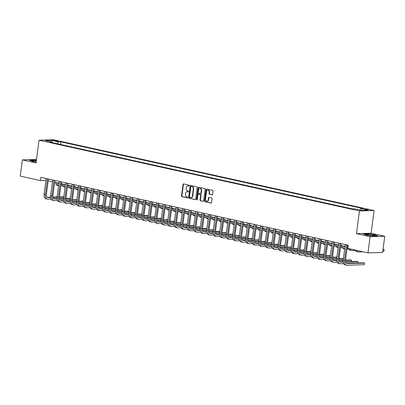 <?xml version="1.0" encoding="UTF-8"?>
<svg xmlns="http://www.w3.org/2000/svg" width="405" height="405" viewBox="0 0 405 405"><rect width="100%" height="100%" fill="white"/><g stroke="black" fill="none" stroke-linecap="round" stroke-linejoin="round"><path stroke-width="0.61" d="M189.348 185.652A0.451 0.364 -91.6 0 0 189.049 185.125L183.627 183.926A0.648 0.516 -91.6 0 0 183.03 184.452L181.521 195.914A0.648 0.516 -91.6 0 0 181.946 196.668L187.373 197.863A0.451 0.364 -91.6 0 0 187.49 196.972L186.786 196.815A2.071 1.655 -91.6 0 1 185.424 194.42L185.546 193.463A2.071 1.655 -91.6 0 1 187.125 191.752A2.071 1.655 -91.6 0 1 187.449 191.788L188.153 191.94A0.451 0.364 -91.6 0 0 188.269 191.049L187.566 190.892A2.071 1.655 -91.6 0 1 186.204 188.497L186.33 187.54A2.071 1.655 -91.6 0 1 187.905 185.829A2.071 1.655 -91.6 0 1 188.229 185.865L188.932 186.016A0.451 0.364 -91.6 0 0 189.348 185.652M368.935 209.648L365.578 209.405L368.935 209.648M212.058 194.825A0.648 0.516 -91.6 0 0 212.655 194.304L213.076 191.084A0.648 0.516 -91.6 0 0 212.65 190.335L206.626 189.008A0.648 0.516 -91.6 0 0 206.034 189.53L204.52 200.996A0.648 0.516 -91.6 0 0 204.95 201.746L210.975 203.072A0.648 0.516 -91.6 0 0 211.567 202.551L212.078 198.668A0.648 0.516 -91.6 0 0 211.653 197.913L209.076 197.346A0.648 0.516 -91.6 0 0 208.479 197.873L208.226 199.797A1.731 1.382 -91.6 0 1 206.909 201.224A1.731 1.382 -91.6 0 1 205.497 199.194L206.489 191.646A1.731 1.382 -91.6 0 1 207.805 190.218A1.731 1.382 -91.6 0 1 209.218 192.248L209.056 193.509A0.648 0.516 -91.6 0 0 209.481 194.258L212.26 194.82M356.461 233.65L370.114 236.667L367.978 252.887L382.614 252.482L384.75 236.262L371.096 233.25L374.083 210.539L359.453 210.939L356.461 233.65L371.096 233.25M36.485 159.499L22.386 159.889L36.04 162.906L39.032 140.196L359.453 210.939M22.386 159.889L20.25 176.109L40.404 180.559L45.912 180.407M367.978 252.887L347.824 248.437L348.249 245.192L40.834 177.319L40.404 180.559M197.2 187.581A0.648 0.516 -91.6 0 0 196.774 186.832L190.745 185.5A0.648 0.516 -91.6 0 0 190.153 186.027L188.644 197.488A0.648 0.516 -91.6 0 0 189.069 198.237L195.094 199.569A0.648 0.516 -91.6 0 0 195.691 199.042L197.2 187.581M198.688 187.252L204.712 188.583A0.648 0.516 -91.6 0 1 205.138 189.332L203.629 200.799A0.648 0.516 -91.6 0 1 203.037 201.32L200.455 200.753A0.648 0.516 -91.6 0 1 200.029 200.004L200.642 195.352A0.648 0.516 -91.6 0 0 200.217 194.602L198.506 194.228A0.648 0.516 -91.6 0 0 197.908 194.749L197.27 199.589A0.451 0.364 -91.6 0 1 196.557 199.432L198.091 187.778A0.648 0.516 -91.6 0 1 198.688 187.252M53.774 140.682L58.168 141.163L56.224 140.611L52.974 140.378L53.774 140.682M374.083 210.539L53.662 139.791L39.032 140.196M52.726 142.752L52.402 142.084L50.012 142.15L352.228 208.879L354.618 208.813L361.64 210.362L367.735 210.195L360.713 208.646L363.103 208.58L60.887 141.851L58.497 141.917L57.171 143.734M52.402 142.084L45.38 140.535L51.476 140.368L58.497 141.917M370.114 236.667L384.75 236.262M48.185 180.807L52.427 181.744M54.685 182.24L58.928 183.176M61.185 183.678L65.433 184.614M67.691 185.11L71.933 186.047M74.191 186.548L78.433 187.485M80.691 187.981L84.939 188.922M87.197 189.418L91.439 190.355M93.697 190.856L97.939 191.793M100.197 192.289L104.444 193.225M106.702 193.727L110.945 194.663M113.203 195.159L117.45 196.096M119.708 196.597L123.95 197.534M126.208 198.03L130.451 198.971M132.708 199.468L136.956 200.404M139.214 200.905L143.456 201.842M145.714 202.338L149.956 203.275M152.214 203.776L156.462 204.712M158.719 205.208L162.962 206.145M165.22 206.646L169.462 207.583M171.72 208.079L175.967 209.02M178.225 209.517L182.468 210.453M184.726 210.954L188.968 211.891M191.226 212.387L195.473 213.324M197.731 213.825L201.973 214.761M204.231 215.257L208.474 216.194M210.732 216.695L214.979 217.632M217.237 218.128L221.479 219.07M223.737 219.566L227.985 220.502M230.243 221.003L234.485 221.94M236.743 222.436L240.985 223.373M243.243 223.874L247.49 224.81M249.748 225.307L253.991 226.243M256.249 226.744L260.491 227.681M262.749 228.182L266.996 229.119M269.254 229.615L273.496 230.551M275.754 231.052L279.997 231.989M282.255 232.485L286.502 233.422M288.76 233.923L293.002 234.859M295.26 235.356L299.503 236.292M301.76 236.793L306.008 237.73M308.266 238.231L312.508 239.168M314.766 239.664L319.008 240.6M321.266 241.102L325.514 242.038M327.772 242.534L332.014 243.471M334.272 243.972L338.519 244.909M340.777 245.405L345.019 246.346M347.277 246.842L348.011 247.004M60.542 144.479L60.887 141.851M359.761 209.947L360.713 208.646M51.551 141.897L51.476 140.368M36.369 160.415L33.782 160.041L29.373 160.162L32.187 161.332L36.172 161.909M377.764 235.988L374.949 234.819L367.725 233.771L363.315 233.893L366.135 235.062L373.354 236.11L377.764 235.988M189.165 185.971L188.624 185.849A2.071 1.655 -91.6 0 0 188.3 185.819L187.905 185.829M187.125 191.752L187.52 191.742A2.071 1.655 -91.6 0 1 187.844 191.773L188.386 191.894M183.738 183.951A0.648 0.516 -91.6 0 0 183.424 184.442L181.916 195.904A0.648 0.516 -91.6 0 0 182.341 196.653L187.606 197.817M190.861 185.525A0.648 0.516 -91.6 0 0 190.547 186.011L189.039 197.478A0.648 0.516 -91.6 0 0 189.464 198.227L195.377 199.533M191.19 186.518A0.451 0.364 -91.6 0 0 190.775 186.882L189.449 196.946A0.451 0.364 -91.6 0 0 189.748 197.473L190.492 197.635A2.071 1.655 -91.6 0 0 190.816 197.665A2.071 1.655 -91.6 0 0 192.39 195.959L193.296 189.079A2.071 1.655 -91.6 0 0 191.929 186.68L191.585 186.508A0.451 0.364 -91.6 0 0 191.444 186.508M190.816 197.665L191.211 197.655A2.071 1.655 -91.6 0 0 192.785 195.944L192.39 195.959M191.585 186.508L192.329 186.67A2.071 1.655 -91.6 0 1 193.691 189.069L192.785 195.944M203.315 201.285L200.455 200.753M198.698 194.223A0.648 0.516 -91.6 0 1 198.901 194.213L200.612 194.592A0.648 0.516 -91.6 0 1 201.037 195.342L200.424 199.994A0.648 0.516 -91.6 0 0 200.85 200.743M198.799 187.277A0.648 0.516 -91.6 0 0 198.485 187.768L196.952 199.422A0.451 0.364 -91.6 0 0 197.124 199.888M201.275 190.527A1.731 1.382 -91.6 0 0 199.862 188.497A1.731 1.382 -91.6 0 0 198.546 189.925L198.197 192.583A0.648 0.516 -91.6 0 0 198.622 193.337L200.333 193.711A0.648 0.516 -91.6 0 0 200.926 193.19L201.275 190.527L201.67 190.517A1.731 1.382 -91.6 0 0 200.257 188.487L199.862 188.497M200.728 193.701A0.648 0.516 -91.6 0 0 201.32 193.175L200.926 193.19M201.67 190.517L201.32 193.175M207.805 190.218L208.2 190.208A1.731 1.382 -91.6 0 1 209.618 192.238L209.451 193.499A0.648 0.516 -91.6 0 0 209.876 194.248L212.341 194.79M206.909 201.224L207.304 201.214A1.731 1.382 -91.6 0 0 208.621 199.786L208.226 199.797M209.188 197.372A0.648 0.516 -91.6 0 0 208.874 197.858L208.621 199.786M206.742 189.034A0.648 0.516 -91.6 0 0 206.428 189.52L204.92 200.986A0.648 0.516 -91.6 0 0 205.345 201.736L211.253 203.037M58.117 182.999A3.296 1.939 102.5 0 0 58.811 184.067M61.109 184.255L62.198 184.224M61.155 183.931L62.162 183.905A4.941 2.911 -77.5 0 0 64.111 187.029L65.084 187.247M62.689 185.829L60.897 185.88M58.588 185.779A4.941 2.911 -77.5 0 1 56.963 182.741M58.583 185.809L57.606 185.596A4.941 2.911 -77.5 0 1 55.662 182.458M51.091 199.078L47.734 199.174A4.941 2.911 -77.5 0 1 47.309 199.133L46.008 198.845A4.941 2.911 -77.5 0 1 44.11 194.101L46.165 178.494M47.309 199.133A4.941 2.911 -77.5 0 1 45.411 194.385L47.466 178.782M48.423 178.995L46.398 194.359A3.296 1.939 102.5 0 0 47.663 197.524A3.296 1.939 102.5 0 0 47.947 197.549L50.605 197.478M52.954 197.412L57.075 197.296M61.423 181.865L59.403 197.23L63.787 197.113M47.132 197.25L50.569 197.154M52.893 197.088L57.115 196.972L59.165 181.364M59.444 196.911L63.828 196.79M64.623 184.432A3.296 1.939 102.5 0 0 65.316 185.5M67.615 185.692L68.703 185.662M67.655 185.369L68.668 185.338A4.941 2.911 -77.5 0 0 70.612 188.467L71.589 188.679M69.189 187.267L67.397 187.312M65.089 187.211A4.941 2.911 -77.5 0 1 63.463 184.179M71.123 185.87A3.296 1.939 102.5 0 0 71.817 186.938M74.115 187.13L75.203 187.1M74.155 186.801L75.168 186.776M75.695 188.7L73.902 188.75M71.589 188.649A4.941 2.911 -77.5 0 1 69.964 185.617M77.628 187.307A3.296 1.939 102.5 0 0 78.317 188.376M80.615 188.563L81.704 188.533M80.661 188.239L81.668 188.214M82.195 190.137L80.403 190.188M78.094 190.082A4.941 2.911 -77.5 0 1 76.469 187.049M78.089 190.117L77.112 189.899A4.941 2.911 -77.5 0 1 75.168 186.761M57.596 200.515L54.24 200.607A4.941 2.911 -77.5 0 1 53.814 200.566L52.513 200.278A4.941 2.911 -77.5 0 1 50.61 195.534L52.665 179.931M53.814 200.566A4.941 2.911 -77.5 0 1 51.911 195.823L53.966 180.215M54.923 180.427L52.898 195.797A3.296 1.939 102.5 0 0 54.169 198.956A3.296 1.939 102.5 0 0 54.452 198.987L57.105 198.911M59.454 198.845L63.58 198.733M67.929 183.298L65.904 198.668L70.288 198.546M53.632 198.683L57.07 198.592M59.398 198.526L63.615 198.41L65.671 182.802M65.949 198.344L70.328 198.222M64.096 201.948L60.74 202.044A4.941 2.911 -77.5 0 1 60.315 202.004A4.941 2.911 -77.5 0 1 58.411 197.26L60.466 181.653M59.403 197.23A3.296 1.939 102.5 0 0 60.669 200.394A3.296 1.939 102.5 0 0 60.953 200.419L63.605 200.348M65.954 200.283L70.08 200.171M72.404 200.105L76.788 199.984M60.132 200.121L63.57 200.024M65.899 199.964L70.116 199.847L72.171 184.234M72.449 199.781L76.834 199.66M60.315 202.004L59.014 201.715A4.941 2.911 -77.5 0 1 57.115 196.972L58.411 197.26M70.597 203.386L67.24 203.477A4.941 2.911 -77.5 0 1 66.815 203.437A4.941 2.911 -77.5 0 1 64.916 198.693L66.972 183.085M65.904 198.668A3.296 1.939 102.5 0 0 67.174 201.832A3.296 1.939 102.5 0 0 67.453 201.857L70.111 201.781M72.46 201.72L76.585 201.604M80.934 186.168L78.909 201.538L83.293 201.422M66.638 201.553L70.075 201.462M72.399 201.396L76.621 201.28L78.676 185.672M78.95 201.214L83.334 201.098M66.815 203.437L65.514 203.153A4.941 2.911 -77.5 0 1 63.615 198.404L64.916 198.693M84.129 188.74A3.296 1.939 102.5 0 0 84.822 189.808M87.121 190.001L88.209 189.97M87.161 189.677L88.174 189.646A4.941 2.911 -77.5 0 0 90.118 192.775L91.095 192.988M88.695 191.57L86.903 191.621M84.594 191.519A4.941 2.911 -77.5 0 1 82.969 188.487M84.589 191.555L83.617 191.337A4.941 2.911 -77.5 0 1 81.668 188.198M77.102 204.824L73.745 204.915A4.941 2.911 -77.5 0 1 73.32 204.874A4.941 2.911 -77.5 0 1 71.417 200.131L73.472 184.523M74.429 184.736L72.409 200.1A3.296 1.939 102.5 0 0 73.675 203.264A3.296 1.939 102.5 0 0 73.958 203.29L76.611 203.219M78.96 203.153L83.086 203.042M87.434 187.606L85.409 202.971L89.794 202.854M73.138 202.991L76.575 202.895M78.904 202.834L83.121 202.718M85.455 202.652L89.834 202.53M73.32 204.874L72.019 204.586A4.941 2.911 -77.5 0 1 70.116 199.842L71.417 200.131M36.318 160.8A4.283 0.506 7.5 0 0 32.365 160.729A4.283 0.506 7.5 0 0 32.41 160.896A4.283 0.506 7.5 0 0 36.187 161.792M36.197 161.727A2.931 0.344 7.5 0 0 35.083 161.62M29.752 160.319L33.848 160.208L36.349 160.567M367.953 235.143A4.283 0.506 7.5 0 0 374.666 235.72A4.283 0.506 7.5 0 0 373.096 235.001A4.283 0.506 7.5 0 0 368.282 234.348A4.283 0.506 7.5 0 0 366.353 234.627A4.283 0.506 7.5 0 0 367.953 235.143M363.695 234.055L367.796 233.938L374.792 234.956L377.318 236.004M371.896 235.73A2.931 0.344 7.5 0 0 369.026 235.356M90.629 190.178A3.296 1.939 102.5 0 0 91.322 191.246M93.621 191.433L94.709 191.403M93.661 191.109L94.674 191.084M95.2 193.008L93.408 193.058M91.095 192.957A4.941 2.911 -77.5 0 1 89.47 189.92M97.134 191.611A3.296 1.939 102.5 0 0 97.823 192.679M100.121 192.871L101.215 192.841M100.167 192.547L101.179 192.517M101.701 194.44L99.908 194.491M97.6 194.39A4.941 2.911 -77.5 0 1 95.975 191.357M97.595 194.425L96.618 194.208A4.941 2.911 -77.5 0 1 94.674 191.069M103.634 193.048A3.296 1.939 102.5 0 0 104.328 194.117M106.626 194.304L107.715 194.273M106.667 193.98L107.679 193.954A4.941 2.911 -77.5 0 0 109.623 197.078L110.6 197.296M108.201 195.878L106.414 195.929M104.1 195.828A4.941 2.911 -77.5 0 1 102.475 192.79M104.095 195.858L103.123 195.645A4.941 2.911 -77.5 0 1 101.174 192.507M110.135 194.486A3.296 1.939 102.5 0 0 110.828 195.549M113.127 195.742L114.215 195.711M113.167 195.418L114.18 195.387A4.941 2.911 -77.5 0 0 116.124 198.516L117.101 198.728M114.706 197.316L112.914 197.362M110.605 197.26A4.941 2.911 -77.5 0 1 108.98 194.228M116.64 195.919A3.296 1.939 102.5 0 0 117.328 196.987M119.627 197.179L120.72 197.149M119.672 196.855L120.685 196.825M121.206 198.749L119.414 198.799M117.106 198.698A4.941 2.911 -77.5 0 1 115.481 195.666M83.602 206.256L80.246 206.347A4.941 2.911 -77.5 0 1 79.82 206.307A4.941 2.911 -77.5 0 1 77.922 201.563L79.972 185.961M78.909 201.538A3.296 1.939 102.5 0 0 80.175 204.702A3.296 1.939 102.5 0 0 80.458 204.727L83.111 204.657M85.46 204.591L89.586 204.474M91.915 204.414L96.294 204.292M79.638 204.429L83.076 204.333M85.404 204.267L89.621 204.15L91.677 188.543M91.955 204.09L96.339 203.968M79.82 206.307L78.519 206.023A4.941 2.911 -77.5 0 1 76.621 201.28L77.922 201.563M90.102 207.694L86.746 207.785A4.941 2.911 -77.5 0 1 86.321 207.745L85.025 207.456A4.941 2.911 -77.5 0 1 83.121 202.713L85.177 187.11M86.321 207.745A4.941 2.911 -77.5 0 1 84.422 203.001L86.478 187.394M85.409 202.971A3.296 1.939 102.5 0 0 86.68 206.135A3.296 1.939 102.5 0 0 86.964 206.165L89.616 206.089M91.965 206.023L96.091 205.912M100.44 190.477L98.415 205.846L102.799 205.725M86.143 205.861L89.581 205.765M91.91 205.705L96.127 205.588L98.182 189.98M98.455 205.522L102.84 205.401M96.608 209.127L93.251 209.223A4.941 2.911 -77.5 0 1 92.826 209.182A4.941 2.911 -77.5 0 1 90.922 204.434L92.978 188.831M93.935 189.044L91.915 204.409A3.296 1.939 102.5 0 0 93.18 207.573A3.296 1.939 102.5 0 0 93.464 207.598L96.117 207.527M98.466 207.461L102.592 207.345M106.94 191.914L104.915 207.279L109.299 207.163M92.644 207.299L96.081 207.203M98.41 207.137L102.627 207.021L104.682 191.413M104.961 206.96L109.345 206.839M92.826 209.182L91.525 208.894A4.941 2.911 -77.5 0 1 89.621 204.15L90.922 204.434M103.108 210.565L99.751 210.656A4.941 2.911 -77.5 0 1 99.326 210.615A4.941 2.911 -77.5 0 1 97.428 205.872L99.478 190.264M98.415 205.846A3.296 1.939 102.5 0 0 99.681 209.005A3.296 1.939 102.5 0 0 99.964 209.036L102.617 208.96M104.971 208.894L109.092 208.783M113.441 193.347L111.421 208.717L115.8 208.595M99.144 208.732L102.581 208.641M104.91 208.575L109.127 208.459L111.183 192.851M111.461 208.393L115.845 208.271M99.326 210.615L98.025 210.332A4.941 2.911 -77.5 0 1 96.127 205.583L97.428 205.872M109.608 211.997L106.252 212.093A4.941 2.911 -77.5 0 1 105.826 212.053A4.941 2.911 -77.5 0 1 103.928 207.309L105.983 191.702M104.915 207.279A3.296 1.939 102.5 0 0 106.186 210.443A3.296 1.939 102.5 0 0 106.469 210.468L109.122 210.398M111.471 210.332L115.597 210.22M119.946 194.785L117.921 210.149L122.305 210.033M105.649 210.17L109.087 210.073M111.415 210.013L115.633 209.896L117.688 194.284M117.961 209.831L122.345 209.709M105.826 212.053L104.53 211.764A4.941 2.911 -77.5 0 1 102.627 207.021L103.928 207.309M123.14 197.356A3.296 1.939 102.5 0 0 123.834 198.425M126.132 198.612L127.221 198.582M126.173 198.288L127.185 198.263M127.712 200.186L125.92 200.237M123.606 200.131A4.941 2.911 -77.5 0 1 121.981 197.098M123.601 200.166L122.629 199.948A4.941 2.911 -77.5 0 1 120.68 196.81M116.114 213.435L112.757 213.526A4.941 2.911 -77.5 0 1 112.332 213.486A4.941 2.911 -77.5 0 1 110.428 208.742L112.484 193.139M111.421 208.717A3.296 1.939 102.5 0 0 112.686 211.881A3.296 1.939 102.5 0 0 112.97 211.906L115.622 211.83M117.971 211.769L122.097 211.653M126.446 196.217L124.421 211.587L128.805 211.471M112.15 211.607L115.587 211.511M117.916 211.445L122.133 211.329L124.188 195.721M124.467 211.263L128.851 211.147M112.332 213.486L111.031 213.202A4.941 2.911 -77.5 0 1 109.127 208.453L110.428 208.742M129.64 198.789A3.296 1.939 102.5 0 0 130.334 199.857M132.632 200.05L133.721 200.019M132.678 199.726L133.685 199.695A4.941 2.911 -77.5 0 0 135.629 202.824L136.606 203.037M134.212 201.619L132.42 201.67M130.111 201.569A4.941 2.911 -77.5 0 1 128.486 198.536M130.106 201.604L129.129 201.386A4.941 2.911 -77.5 0 1 127.185 198.248M122.614 214.873L119.257 214.964A4.941 2.911 -77.5 0 1 118.832 214.923A4.941 2.911 -77.5 0 1 116.934 210.18L118.989 194.572M117.921 210.149A3.296 1.939 102.5 0 0 119.186 213.314A3.296 1.939 102.5 0 0 119.47 213.339L122.123 213.268M124.477 213.202L128.598 213.091M132.946 197.655L130.926 213.02L135.31 212.903M118.655 213.04L122.092 212.944M124.416 212.883L128.633 212.767M130.967 212.701L135.351 212.579M118.832 214.923L117.531 214.635A4.941 2.911 -77.5 0 1 115.633 209.891L116.934 210.18M136.146 200.227A3.296 1.939 102.5 0 0 136.834 201.295M139.133 201.482L140.226 201.452M139.178 201.158L140.191 201.133M140.712 203.057L138.92 203.107M136.612 203.006A4.941 2.911 -77.5 0 1 134.986 199.969M129.114 216.305L125.758 216.397A4.941 2.911 -77.5 0 1 125.337 216.361A4.941 2.911 -77.5 0 1 123.434 211.612L125.489 196.01M124.421 211.587A3.296 1.939 102.5 0 0 125.692 214.751A3.296 1.939 102.5 0 0 125.975 214.777L128.628 214.706M130.977 214.64L135.103 214.523M137.427 214.463L141.811 214.341M125.155 214.478L128.593 214.382M130.921 214.316L135.138 214.199L137.194 198.592M137.467 214.139L141.851 214.017M125.337 216.361L124.036 216.073A4.941 2.911 -77.5 0 1 122.133 211.329L123.434 211.612M142.646 201.66A3.296 1.939 102.5 0 0 143.34 202.728M145.638 202.92L146.726 202.89M145.678 202.596L146.691 202.566M147.218 204.49L145.425 204.54M143.112 204.439A4.941 2.911 -77.5 0 1 141.487 201.406M143.107 204.474L142.135 204.257A4.941 2.911 -77.5 0 1 140.186 201.118M135.619 217.743L132.263 217.834A4.941 2.911 -77.5 0 1 131.838 217.794L130.537 217.505A4.941 2.911 -77.5 0 1 128.638 212.762L130.688 197.159M131.838 217.794A4.941 2.911 -77.5 0 1 129.934 213.05L131.99 197.443M130.926 213.02A3.296 1.939 102.5 0 0 132.192 216.184A3.296 1.939 102.5 0 0 132.476 216.214L135.128 216.138M137.477 216.073L141.603 215.961M145.952 200.526L143.927 215.895L148.311 215.774M131.655 215.911L135.093 215.819M137.422 215.754L141.639 215.637L143.694 200.029M143.972 215.571L148.357 215.45M149.146 203.097A3.296 1.939 102.5 0 0 149.84 204.166M152.138 204.353L153.227 204.322M152.184 204.029L153.191 204.004A4.941 2.911 -77.5 0 0 155.14 207.127L156.112 207.345M153.718 205.927L151.926 205.978M149.617 205.877A4.941 2.911 -77.5 0 1 147.992 202.839M149.612 205.907L148.635 205.694A4.941 2.911 -77.5 0 1 146.691 202.556M142.12 219.176L138.763 219.272A4.941 2.911 -77.5 0 1 138.338 219.232A4.941 2.911 -77.5 0 1 136.439 214.483L138.495 198.88M139.452 199.093L137.427 214.458A3.296 1.939 102.5 0 0 138.692 217.622A3.296 1.939 102.5 0 0 138.976 217.647L141.634 217.576M143.983 217.51L148.103 217.394M152.452 201.963L150.432 217.328L154.816 217.212M138.161 217.348L141.598 217.252M143.922 217.186L148.144 217.07L150.194 201.462M150.473 217.009L154.857 216.888M138.338 219.232L137.037 218.943A4.941 2.911 -77.5 0 1 135.138 214.199L136.439 214.483M155.652 204.535A3.296 1.939 102.5 0 0 156.345 205.598M158.644 205.791L159.732 205.76M158.684 205.467L159.697 205.436A4.941 2.911 -77.5 0 0 161.641 208.565L162.618 208.777M160.218 207.365L158.426 207.411M156.117 207.309A4.941 2.911 -77.5 0 1 154.492 204.277M148.62 220.614L145.268 220.705A4.941 2.911 -77.5 0 1 144.843 220.664A4.941 2.911 -77.5 0 1 142.94 215.921L144.995 200.313M143.927 215.895A3.296 1.939 102.5 0 0 145.198 219.054A3.296 1.939 102.5 0 0 145.481 219.085L148.134 219.009M150.483 218.943L154.609 218.832M158.957 203.396L156.932 218.766L161.317 218.649M144.661 218.781L148.098 218.69M150.427 218.624L154.644 218.508L156.7 202.9M156.973 218.442L161.357 218.32M144.843 220.664L143.542 220.381A4.941 2.911 -77.5 0 1 141.639 215.632L142.94 215.921M162.152 205.968A3.296 1.939 102.5 0 0 162.845 207.036M165.144 207.228L166.232 207.198M165.184 206.904L166.197 206.874M166.723 208.798L164.931 208.848M162.618 208.747A4.941 2.911 -77.5 0 1 160.993 205.715M168.652 207.406A3.296 1.939 102.5 0 0 169.346 208.474M171.644 208.661L172.732 208.631M171.69 208.337L172.697 208.312M173.224 210.235L171.431 210.286M169.123 210.185A4.941 2.911 -77.5 0 1 167.498 207.147M169.118 210.215L168.141 209.998A4.941 2.911 -77.5 0 1 166.197 206.859M175.157 208.838A3.296 1.939 102.5 0 0 175.851 209.906M178.149 210.099L179.238 210.068M178.19 209.775L179.202 209.744A4.941 2.911 -77.5 0 0 181.146 212.873L182.123 213.086M179.724 211.668L177.932 211.719M175.623 211.618A4.941 2.911 -77.5 0 1 173.998 208.585M175.618 211.653L174.646 211.435A4.941 2.911 -77.5 0 1 172.697 208.297M181.658 210.276A3.296 1.939 102.5 0 0 182.351 211.344M184.65 211.531L185.738 211.501M184.69 211.207L185.703 211.182M186.229 213.106L184.437 213.157M182.123 213.055A4.941 2.911 -77.5 0 1 180.498 210.018M188.163 211.709A3.296 1.939 102.5 0 0 188.852 212.777M191.15 212.969L192.238 212.939M191.195 212.645L192.203 212.615M192.729 214.544L190.937 214.589M188.629 214.488A4.941 2.911 -77.5 0 1 187.004 211.456M188.624 214.523L187.647 214.306A4.941 2.911 -77.5 0 1 185.703 211.167M194.663 213.146A3.296 1.939 102.5 0 0 195.357 214.215M197.655 214.402L198.744 214.377M197.696 214.078L198.708 214.053A4.941 2.911 -77.5 0 0 200.652 217.176L201.629 217.394M199.23 215.976L197.438 216.027M195.129 215.926A4.941 2.911 -77.5 0 1 193.504 212.888M195.124 215.956L194.152 215.744A4.941 2.911 -77.5 0 1 192.203 212.605M201.163 214.584A3.296 1.939 102.5 0 0 201.857 215.647M204.155 215.84L205.244 215.809M204.196 215.516L205.208 215.485A4.941 2.911 -77.5 0 0 207.152 218.614L208.13 218.827M205.735 217.414L203.943 217.46M201.634 217.358A4.941 2.911 -77.5 0 1 200.009 214.326M207.669 216.017A3.296 1.939 102.5 0 0 208.357 217.085M210.656 217.277L211.749 217.247M210.701 216.953L211.714 216.923M212.235 218.847L210.443 218.897M208.135 218.796A4.941 2.911 -77.5 0 1 206.51 215.764M214.169 217.455A3.296 1.939 102.5 0 0 214.863 218.523M217.161 218.71L218.249 218.68M217.202 218.386L218.214 218.361M218.735 220.285L216.948 220.335M214.635 220.234A4.941 2.911 -77.5 0 1 213.01 217.196M214.63 220.264L213.658 220.047A4.941 2.911 -77.5 0 1 211.709 216.908M220.669 218.887A3.296 1.939 102.5 0 0 221.363 219.956M223.661 220.148L224.75 220.118M223.707 219.824L224.714 219.793A4.941 2.911 -77.5 0 0 226.658 222.922L227.635 223.135M225.241 221.717L223.449 221.768M221.14 221.667A4.941 2.911 -77.5 0 1 219.515 218.634M221.135 221.702L220.158 221.484A4.941 2.911 -77.5 0 1 218.214 218.346M227.175 220.325A3.296 1.939 102.5 0 0 227.863 221.393M230.161 221.581L231.255 221.55M230.207 221.257L231.22 221.231M231.741 223.155L229.949 223.206M227.64 223.104A4.941 2.911 -77.5 0 1 226.015 220.067M233.675 221.758A3.296 1.939 102.5 0 0 234.368 222.826M236.667 223.018L237.755 222.988M236.707 222.694L237.72 222.664M238.246 224.593L236.454 224.638M234.141 224.537A4.941 2.911 -77.5 0 1 232.516 221.505M234.136 224.572L233.164 224.355A4.941 2.911 -77.5 0 1 231.215 221.216M240.175 223.195A3.296 1.939 102.5 0 0 240.869 224.264M243.167 224.451L244.256 224.426M243.213 224.127L244.22 224.102A4.941 2.911 -77.5 0 0 246.164 227.225L247.141 227.443M244.747 226.025L242.954 226.076M240.646 225.975A4.941 2.911 -77.5 0 1 239.021 222.942M240.641 226.005L239.664 225.793A4.941 2.911 -77.5 0 1 237.72 222.654M246.68 224.633A3.296 1.939 102.5 0 0 247.369 225.701M249.667 225.889L250.761 225.858M249.713 225.565L250.725 225.539A4.941 2.911 -77.5 0 0 252.669 228.663L253.641 228.876M251.247 227.463L249.455 227.509M247.146 227.407A4.941 2.911 -77.5 0 1 245.521 224.375M253.181 226.066A3.296 1.939 102.5 0 0 253.874 227.134M256.173 227.327L257.261 227.296M256.213 227.002L257.226 226.972M257.752 228.896L255.96 228.946M253.646 228.845A4.941 2.911 -77.5 0 1 252.021 225.813M259.681 227.504A3.296 1.939 102.5 0 0 260.375 228.572M262.673 228.759L263.761 228.729M262.718 228.435L263.726 228.41M264.252 230.334L262.46 230.384M260.152 230.283A4.941 2.911 -77.5 0 1 258.527 227.245M260.147 230.313L259.17 230.101A4.941 2.911 -77.5 0 1 257.226 226.962M266.186 228.936A3.296 1.939 102.5 0 0 266.88 230.005M269.178 230.197L270.267 230.167M269.219 229.873L270.231 229.843A4.941 2.911 -77.5 0 0 272.175 232.971L273.152 233.184M270.753 231.766L268.96 231.817M266.652 231.716A4.941 2.911 -77.5 0 1 265.027 228.683M266.647 231.751L265.675 231.533A4.941 2.911 -77.5 0 1 263.726 228.395M272.686 230.374A3.296 1.939 102.5 0 0 273.38 231.442M275.678 231.63L276.767 231.599M275.719 231.306L276.731 231.28M277.258 233.204L275.466 233.255M273.152 233.153A4.941 2.911 -77.5 0 1 271.527 230.116M155.125 222.046L151.769 222.142A4.941 2.911 -77.5 0 1 151.343 222.102A4.941 2.911 -77.5 0 1 149.44 217.358L151.495 201.751M150.432 217.328A3.296 1.939 102.5 0 0 151.698 220.492A3.296 1.939 102.5 0 0 151.981 220.517L154.634 220.447M156.983 220.381L161.109 220.269M165.458 204.834L163.433 220.198L167.817 220.082M151.161 220.219L154.599 220.123M156.927 220.062L161.144 219.945L163.2 204.333M163.478 219.88L167.862 219.758M151.343 222.102L150.042 221.813A4.941 2.911 -77.5 0 1 148.144 217.07L149.44 217.358M161.625 223.484L158.269 223.575A4.941 2.911 -77.5 0 1 157.844 223.535A4.941 2.911 -77.5 0 1 155.945 218.791L158.001 203.189M156.932 218.766A3.296 1.939 102.5 0 0 158.198 221.93A3.296 1.939 102.5 0 0 158.482 221.955L161.139 221.879M163.488 221.819L167.609 221.702M171.958 206.266L169.938 221.636L174.322 221.52M157.666 221.656L161.104 221.56M163.428 221.494L167.65 221.378L169.7 205.77M169.978 221.312L174.363 221.196M157.844 223.535L156.543 223.251A4.941 2.911 -77.5 0 1 154.644 218.503L155.945 218.791M168.131 224.922L164.774 225.013A4.941 2.911 -77.5 0 1 164.349 224.972A4.941 2.911 -77.5 0 1 162.445 220.229L164.501 204.621M163.433 220.198A3.296 1.939 102.5 0 0 164.703 223.363A3.296 1.939 102.5 0 0 164.987 223.388L167.64 223.317M169.989 223.251L174.115 223.14M178.463 207.704L176.438 223.074L180.822 222.952M164.167 223.089L167.604 222.993M169.933 222.932L174.15 222.816M176.484 222.75L180.863 222.628M164.349 224.972L163.048 224.684A4.941 2.911 -77.5 0 1 161.144 219.94L162.445 220.229M174.631 226.355L171.274 226.446A4.941 2.911 -77.5 0 1 170.849 226.41A4.941 2.911 -77.5 0 1 168.951 221.662L171.001 206.059M169.938 221.636A3.296 1.939 102.5 0 0 171.204 224.8A3.296 1.939 102.5 0 0 171.487 224.826L174.14 224.755M176.489 224.689L180.615 224.572M182.939 224.512L187.323 224.39M170.667 224.527L174.104 224.431M176.433 224.365L180.65 224.248L182.706 208.641M182.984 224.188L187.368 224.066M170.849 226.41L169.548 226.122A4.941 2.911 -77.5 0 1 167.65 221.378L168.951 221.662M181.131 227.792L177.775 227.883A4.941 2.911 -77.5 0 1 177.349 227.843L176.048 227.554A4.941 2.911 -77.5 0 1 174.15 222.811L176.205 207.208M177.349 227.843A4.941 2.911 -77.5 0 1 175.451 223.099L177.506 207.492M176.438 223.074A3.296 1.939 102.5 0 0 177.709 226.233A3.296 1.939 102.5 0 0 177.987 226.263L180.645 226.187M182.994 226.122L187.12 226.01M191.469 210.575L189.444 225.944L193.828 225.823M177.172 225.96L180.61 225.869M182.933 225.803L187.156 225.686L189.211 210.079M189.484 225.62L193.868 225.499M187.636 229.225L184.28 229.321A4.941 2.911 -77.5 0 1 183.855 229.281A4.941 2.911 -77.5 0 1 181.951 224.532L184.007 208.929M184.964 209.142L182.944 224.507A3.296 1.939 102.5 0 0 184.209 227.671A3.296 1.939 102.5 0 0 184.493 227.696L187.145 227.625M189.494 227.559L193.62 227.443M197.969 212.012L195.944 227.377L200.328 227.261M183.673 227.397L187.11 227.301M189.439 227.235L193.656 227.119L195.711 211.511M195.99 227.058L200.369 226.937M183.855 229.281L182.554 228.992A4.941 2.911 -77.5 0 1 180.65 224.248L181.951 224.532M194.137 230.663L190.78 230.754A4.941 2.911 -77.5 0 1 190.355 230.713A4.941 2.911 -77.5 0 1 188.457 225.97L190.507 210.362M189.444 225.944A3.296 1.939 102.5 0 0 190.709 229.103A3.296 1.939 102.5 0 0 190.993 229.134L193.646 229.058M195.995 228.997L200.121 228.881M204.469 213.445L202.449 228.815L206.828 228.698M190.173 228.83L193.61 228.739M195.939 228.673L200.156 228.557L202.211 212.949M202.49 228.491L206.874 228.374M190.355 230.713L189.054 230.43A4.941 2.911 -77.5 0 1 187.156 225.681L188.457 225.97M200.637 232.095L197.281 232.192A4.941 2.911 -77.5 0 1 196.855 232.151A4.941 2.911 -77.5 0 1 194.957 227.407L197.012 211.8M195.944 227.377A3.296 1.939 102.5 0 0 197.215 230.541A3.296 1.939 102.5 0 0 197.498 230.566L200.151 230.496M202.5 230.43L206.626 230.318M210.975 214.883L208.95 230.248L213.334 230.131M196.678 230.268L200.116 230.172M202.444 230.111L206.661 229.994L208.717 214.382M208.99 229.929L213.374 229.807M196.855 232.151L195.559 231.862A4.941 2.911 -77.5 0 1 193.656 227.119L194.957 227.407M207.142 233.533L203.786 233.624A4.941 2.911 -77.5 0 1 203.361 233.584A4.941 2.911 -77.5 0 1 201.457 228.84L203.512 213.238M202.449 228.815A3.296 1.939 102.5 0 0 203.715 231.979A3.296 1.939 102.5 0 0 203.998 232.004L206.651 231.928M209 231.868L213.126 231.751M217.475 216.316L215.45 231.685L219.834 231.569M203.178 231.706L206.616 231.609M208.945 231.544L213.162 231.427L215.217 215.819M215.495 231.366L219.88 231.245M203.361 233.584L202.06 233.3A4.941 2.911 -77.5 0 1 200.156 228.552L201.457 228.84M213.643 234.971L210.286 235.062A4.941 2.911 -77.5 0 1 209.861 235.022A4.941 2.911 -77.5 0 1 207.962 230.278L210.013 214.67M208.95 230.248A3.296 1.939 102.5 0 0 210.215 233.412A3.296 1.939 102.5 0 0 210.499 233.437L213.151 233.366M215.506 233.3L219.626 233.189M223.975 217.753L221.955 233.123L226.334 233.002M209.679 233.138L213.116 233.042M215.445 232.981L219.662 232.865M221.996 232.799L226.38 232.678M209.861 235.022L208.56 234.733A4.941 2.911 -77.5 0 1 206.661 229.989L207.962 230.278M220.143 236.404L216.786 236.495A4.941 2.911 -77.5 0 1 216.361 236.459A4.941 2.911 -77.5 0 1 214.463 231.711L216.518 216.108M215.45 231.685A3.296 1.939 102.5 0 0 216.721 234.849A3.296 1.939 102.5 0 0 217.004 234.875L219.657 234.804M222.006 234.738L226.132 234.622M228.455 234.561L232.84 234.439M216.184 234.576L219.621 234.48M221.95 234.414L226.167 234.298L228.223 218.69M228.496 234.237L232.88 234.115M216.361 236.459L215.065 236.171A4.941 2.911 -77.5 0 1 213.162 231.427L214.463 231.711M226.648 237.841L223.292 237.932A4.941 2.911 -77.5 0 1 222.866 237.892L221.565 237.603A4.941 2.911 -77.5 0 1 219.662 232.86L221.717 217.257M222.866 237.892A4.941 2.911 -77.5 0 1 220.963 233.148L223.018 217.541M221.955 233.123A3.296 1.939 102.5 0 0 223.221 236.282A3.296 1.939 102.5 0 0 223.504 236.312L226.157 236.236M228.506 236.171L232.632 236.059M236.981 220.624L234.956 235.994L239.34 235.872M222.684 236.009L226.122 235.918M228.45 235.852L232.667 235.735L234.723 220.128M235.001 235.669L239.385 235.548M233.148 239.274L229.792 239.37A4.941 2.911 -77.5 0 1 229.367 239.33A4.941 2.911 -77.5 0 1 227.468 234.581L229.524 218.978M230.48 219.191L228.455 234.556A3.296 1.939 102.5 0 0 229.721 237.72A3.296 1.939 102.5 0 0 230.005 237.745L232.662 237.674M235.011 237.608L239.132 237.497M243.481 222.061L241.461 237.426L245.845 237.31M229.19 237.446L232.627 237.35M234.951 237.284L239.168 237.173L241.223 221.56M241.501 237.107L245.886 236.986M229.367 239.33L228.066 239.041A4.941 2.911 -77.5 0 1 226.167 234.298L227.468 234.581M239.649 240.712L236.292 240.803A4.941 2.911 -77.5 0 1 235.872 240.762A4.941 2.911 -77.5 0 1 233.969 236.019L236.024 220.411M234.956 235.994A3.296 1.939 102.5 0 0 236.226 239.158A3.296 1.939 102.5 0 0 236.51 239.183L239.163 239.107M241.512 239.046L245.638 238.93M249.986 223.494L247.961 238.864L252.345 238.748M235.69 238.879L239.127 238.788M241.456 238.722L245.673 238.606L247.728 222.998M248.002 238.54L252.386 238.423M235.872 240.762L234.571 240.479A4.941 2.911 -77.5 0 1 232.667 235.73L233.969 236.019M246.154 242.144L242.798 242.241A4.941 2.911 -77.5 0 1 242.372 242.2A4.941 2.911 -77.5 0 1 240.469 237.457L242.524 221.849M241.461 237.426A3.296 1.939 102.5 0 0 242.727 240.59A3.296 1.939 102.5 0 0 243.01 240.616L245.663 240.545M248.012 240.479L252.138 240.368M256.486 224.932L254.461 240.297L258.846 240.18M242.19 240.317L245.627 240.221M247.956 240.16L252.173 240.043L254.229 224.431M254.507 239.978L258.891 239.856M242.372 242.2L241.071 241.912A4.941 2.911 -77.5 0 1 239.173 237.168L240.469 237.457M252.654 243.582L249.298 243.673A4.941 2.911 -77.5 0 1 248.873 243.633A4.941 2.911 -77.5 0 1 246.974 238.889L249.029 223.287M247.961 238.864A3.296 1.939 102.5 0 0 249.227 242.028A3.296 1.939 102.5 0 0 249.51 242.053L252.168 241.977M254.517 241.917L258.638 241.8M262.987 226.37L260.967 241.734L265.351 241.618M248.695 241.755L252.133 241.658M254.456 241.593L258.679 241.476L260.729 225.869M261.007 241.415L265.391 241.294M248.873 243.633L247.571 243.349A4.941 2.911 -77.5 0 1 245.673 238.606L246.974 238.889M259.159 245.02L255.803 245.111A4.941 2.911 -77.5 0 1 255.378 245.071A4.941 2.911 -77.5 0 1 253.474 240.327L255.53 224.719M254.461 240.297A3.296 1.939 102.5 0 0 255.732 243.461A3.296 1.939 102.5 0 0 256.016 243.486L258.668 243.415M261.017 243.349L265.143 243.238M269.492 227.802L267.467 243.172L271.851 243.051M255.196 243.187L258.633 243.091M260.962 243.03L265.179 242.914M267.513 242.848L271.892 242.727M255.378 245.071L254.077 244.782A4.941 2.911 -77.5 0 1 252.173 240.038L253.474 240.327M265.66 246.453L262.303 246.544A4.941 2.911 -77.5 0 1 261.878 246.508A4.941 2.911 -77.5 0 1 259.975 241.76L262.03 226.157M260.967 241.734A3.296 1.939 102.5 0 0 262.232 244.898A3.296 1.939 102.5 0 0 262.516 244.924L265.169 244.853M267.518 244.787L271.644 244.671M273.967 244.61L278.351 244.488M261.696 244.625L265.133 244.529M267.462 244.463L271.679 244.347L273.734 228.739M274.013 244.286L278.397 244.164M261.878 246.508L260.577 246.22A4.941 2.911 -77.5 0 1 258.679 241.476L259.975 241.76M279.187 231.807A3.296 1.939 102.5 0 0 279.88 232.875M282.179 233.067L283.267 233.037M282.224 232.743L283.232 232.713M283.758 234.642L281.966 234.687M279.658 234.586A4.941 2.911 -77.5 0 1 278.033 231.554M279.652 234.622L278.675 234.404A4.941 2.911 -77.5 0 1 276.731 231.265M272.16 247.89L268.804 247.981A4.941 2.911 -77.5 0 1 268.378 247.941L267.077 247.652A4.941 2.911 -77.5 0 1 265.179 242.909L267.234 227.306M268.378 247.941A4.941 2.911 -77.5 0 1 266.48 243.197L268.535 227.59M267.467 243.172A3.296 1.939 102.5 0 0 268.733 246.331A3.296 1.939 102.5 0 0 269.016 246.361L271.674 246.286M274.023 246.22L278.144 246.108M282.493 230.673L280.473 246.043L284.857 245.921M268.201 246.058L271.639 245.967M273.962 245.901L278.184 245.784L280.235 230.177M280.513 245.719L284.897 245.597M285.692 233.245A3.296 1.939 102.5 0 0 286.386 234.313M288.684 234.5L289.772 234.475M288.725 234.176L289.737 234.151A4.941 2.911 -77.5 0 0 291.681 237.274L292.658 237.492M290.258 236.074L288.466 236.125M286.158 236.024A4.941 2.911 -77.5 0 1 284.533 232.991M286.153 236.054L285.181 235.842A4.941 2.911 -77.5 0 1 283.232 232.703M278.665 249.323L275.309 249.419A4.941 2.911 -77.5 0 1 274.884 249.379A4.941 2.911 -77.5 0 1 272.98 244.635L275.035 229.027M275.992 229.24L273.972 244.605A3.296 1.939 102.5 0 0 275.238 247.769A3.296 1.939 102.5 0 0 275.522 247.794L278.174 247.723M280.523 247.657L284.649 247.546M288.998 232.111L286.973 247.475L291.357 247.359M274.701 247.495L278.139 247.399M280.468 247.339L284.685 247.222L286.74 231.609M287.018 247.156L291.397 247.035M274.884 249.379L273.583 249.09A4.941 2.911 -77.5 0 1 271.679 244.347L272.98 244.635M292.192 234.682A3.296 1.939 102.5 0 0 292.886 235.75M295.184 235.938L296.273 235.907M295.225 235.614L296.237 235.589A4.941 2.911 -77.5 0 0 298.181 238.712L299.158 238.93M296.764 237.512L294.972 237.558M292.658 237.457A4.941 2.911 -77.5 0 1 291.033 234.424M285.166 250.761L281.809 250.852A4.941 2.911 -77.5 0 1 281.384 250.811A4.941 2.911 -77.5 0 1 279.485 246.068L281.536 230.46M280.473 246.043A3.296 1.939 102.5 0 0 281.738 249.207A3.296 1.939 102.5 0 0 282.022 249.232L284.675 249.156M287.024 249.095L291.149 248.979M295.498 233.543L293.478 248.913L297.857 248.797M281.202 248.928L284.639 248.837M286.968 248.771L291.185 248.655L293.24 233.047M293.519 248.589L297.903 248.473M281.384 250.811L280.083 250.528A4.941 2.911 -77.5 0 1 278.184 245.779L279.485 246.068M298.698 236.115A3.296 1.939 102.5 0 0 299.386 237.183M301.684 237.376L302.773 237.345M301.73 237.052L302.743 237.021M303.264 238.945L301.472 238.996M299.163 238.894A4.941 2.911 -77.5 0 1 297.538 235.862M291.666 252.199L288.309 252.29A4.941 2.911 -77.5 0 1 287.884 252.249A4.941 2.911 -77.5 0 1 285.986 247.506L288.041 231.898M286.973 247.475A3.296 1.939 102.5 0 0 288.244 250.639A3.296 1.939 102.5 0 0 288.527 250.665L291.18 250.594M293.529 250.528L297.655 250.417M302.003 234.981L299.978 250.346L304.363 250.229M287.707 250.366L291.144 250.27M293.468 250.209L297.69 250.093L299.746 234.48M300.019 250.027L304.403 249.905M287.884 252.249L286.588 251.961A4.941 2.911 -77.5 0 1 284.685 247.217L285.986 247.506M305.198 237.553A3.296 1.939 102.5 0 0 305.891 238.621M308.19 238.808L309.278 238.778M308.23 238.484L309.243 238.459M309.764 240.383L307.972 240.433M305.664 240.332A4.941 2.911 -77.5 0 1 304.039 237.295M305.659 240.362L304.687 240.15A4.941 2.911 -77.5 0 1 302.738 237.011M298.171 253.631L294.815 253.722A4.941 2.911 -77.5 0 1 294.389 253.682A4.941 2.911 -77.5 0 1 292.486 248.938L294.541 233.336M293.478 248.913A3.296 1.939 102.5 0 0 294.744 252.077A3.296 1.939 102.5 0 0 295.027 252.102L297.68 252.031M300.029 251.966L304.155 251.849M308.504 236.419L306.479 251.783L310.863 251.667M294.207 251.804L297.645 251.707M299.973 251.642L304.19 251.525L306.246 235.918M306.524 251.465L310.908 251.343M294.389 253.682L293.088 253.398A4.941 2.911 -77.5 0 1 291.185 248.655L292.486 248.938M311.698 238.985A3.296 1.939 102.5 0 0 312.392 240.054M314.69 240.246L315.779 240.216M314.731 239.922L315.743 239.892A4.941 2.911 -77.5 0 0 317.687 243.02L318.664 243.233M316.27 241.815L314.477 241.866M312.169 241.765A4.941 2.911 -77.5 0 1 310.544 238.732M312.164 241.8L311.187 241.582A4.941 2.911 -77.5 0 1 309.243 238.444M304.671 255.069L301.315 255.16A4.941 2.911 -77.5 0 1 300.89 255.12A4.941 2.911 -77.5 0 1 298.991 250.376L301.042 234.768M299.978 250.346A3.296 1.939 102.5 0 0 301.244 253.51A3.296 1.939 102.5 0 0 301.528 253.54L304.18 253.464M306.529 253.398L310.655 253.287M315.004 237.851L312.984 253.221L317.363 253.1M300.707 253.236L304.145 253.14M306.474 253.079L310.691 252.963M313.024 252.897L317.409 252.776M300.89 255.12L299.589 254.831A4.941 2.911 -77.5 0 1 297.69 250.087L298.991 250.376M318.203 240.423A3.296 1.939 102.5 0 0 318.892 241.491M321.19 241.679L322.284 241.648M321.236 241.355L322.248 241.329M322.77 243.253L320.978 243.304M318.669 243.202A4.941 2.911 -77.5 0 1 317.044 240.165M311.172 256.502L307.815 256.598A4.941 2.911 -77.5 0 1 307.39 256.557A4.941 2.911 -77.5 0 1 305.492 251.809L307.547 236.206M306.479 251.783A3.296 1.939 102.5 0 0 307.749 254.947A3.296 1.939 102.5 0 0 308.033 254.973L310.686 254.902M313.035 254.836L317.161 254.72M319.484 254.659L323.868 254.537M307.213 254.674L310.65 254.578M312.979 254.512L317.196 254.396L319.251 238.788M319.525 254.335L323.909 254.213M307.39 256.557L306.094 256.269A4.941 2.911 -77.5 0 1 304.19 251.525L305.492 251.809M324.704 241.856A3.296 1.939 102.5 0 0 325.397 242.924M327.696 243.116L328.784 243.086M327.736 242.792L328.749 242.762M329.27 244.691L327.483 244.736M325.169 244.635A4.941 2.911 -77.5 0 1 323.544 241.603M325.164 244.671L324.192 244.453A4.941 2.911 -77.5 0 1 322.243 241.314M317.677 257.939L314.32 258.031A4.941 2.911 -77.5 0 1 313.895 257.99L312.594 257.702A4.941 2.911 -77.5 0 1 310.691 252.958L312.746 237.355M313.895 257.99A4.941 2.911 -77.5 0 1 311.992 253.246L314.047 237.639M312.984 253.221A3.296 1.939 102.5 0 0 314.25 256.38A3.296 1.939 102.5 0 0 314.533 256.411L317.186 256.335M319.535 256.269L323.661 256.157M328.009 240.722L325.984 256.092L330.369 255.97M313.713 256.107L317.15 256.016M319.479 255.95L323.696 255.833L325.752 240.226M326.03 255.768L330.414 255.646M331.204 243.294A3.296 1.939 102.5 0 0 331.897 244.362M334.196 244.554L335.284 244.524M334.241 244.225L335.249 244.2A4.941 2.911 -77.5 0 0 337.193 247.323L338.17 247.541M335.775 246.124L333.983 246.174M331.675 246.073A4.941 2.911 -77.5 0 1 330.05 243.04M331.67 246.103L330.693 245.891A4.941 2.911 -77.5 0 1 328.749 242.752M324.177 259.372L320.821 259.468A4.941 2.911 -77.5 0 1 320.395 259.428A4.941 2.911 -77.5 0 1 318.497 254.684L320.547 239.077M321.509 239.289L319.484 254.654A3.296 1.939 102.5 0 0 320.75 257.818A3.296 1.939 102.5 0 0 321.033 257.843L323.686 257.772M326.04 257.707L330.161 257.595M334.51 242.16L332.49 257.524L336.869 257.408M320.213 257.545L323.651 257.448M325.979 257.388L330.197 257.271L332.252 241.658M332.53 257.205L336.914 257.084M320.395 259.428L319.094 259.139A4.941 2.911 -77.5 0 1 317.196 254.396L318.497 254.684M337.709 244.731A3.296 1.939 102.5 0 0 338.398 245.8M340.696 245.987L341.79 245.956M340.742 245.663L341.754 245.638A4.941 2.911 -77.5 0 0 343.698 248.761L344.67 248.979M342.276 247.561L340.483 247.612M338.175 247.506A4.941 2.911 -77.5 0 1 336.55 244.473M330.677 260.81L327.321 260.901A4.941 2.911 -77.5 0 1 326.901 260.861A4.941 2.911 -77.5 0 1 324.997 256.117L327.053 240.514M325.984 256.092A3.296 1.939 102.5 0 0 327.255 259.256A3.296 1.939 102.5 0 0 327.539 259.281L330.191 259.205M332.54 259.144L336.666 259.028M341.015 243.592L338.99 258.962L343.374 258.846M326.719 258.977L330.156 258.886M332.485 258.82L336.702 258.704L338.757 243.096M339.031 258.638L343.415 258.522M326.901 260.861L325.6 260.577A4.941 2.911 -77.5 0 1 323.696 255.828L324.997 256.117M344.209 246.164A3.296 1.939 102.5 0 0 344.903 247.232M347.201 247.425L347.961 247.404M347.242 247.101L348.001 247.08M348.781 248.994L346.989 249.045M344.675 248.943A4.941 2.911 -77.5 0 1 343.05 245.911M355.281 250.432L351.925 250.523A4.941 2.911 -77.5 0 1 351.5 250.482A4.941 2.911 -77.5 0 1 349.9 248.893M351.5 250.482L350.198 250.199A4.941 2.911 -77.5 0 1 348.599 248.609M382.983 249.667L384.132 249.637L383.024 249.389M383.92 251.257L384.132 249.637L383.92 251.257L382.771 251.287M363.184 251.829L358.425 251.961A4.941 2.911 -77.5 0 1 358 251.92A4.941 2.911 -77.5 0 1 356.4 250.331M358 251.92L356.699 251.632A4.941 2.911 -77.5 0 1 355.099 250.042M337.183 262.248L333.826 262.339A4.941 2.911 -77.5 0 1 333.401 262.298A4.941 2.911 -77.5 0 1 331.498 257.555L333.553 241.947M332.49 257.524A3.296 1.939 102.5 0 0 333.755 260.688A3.296 1.939 102.5 0 0 334.039 260.714L336.692 260.643M339.041 260.577L343.167 260.466M347.515 245.03L345.49 260.395L351.621 260.233L350.32 259.944L345.536 260.076M333.219 260.415L336.656 260.319M338.985 260.258L343.202 260.142L345.257 244.534M351.449 261.529L351.621 260.233L351.515 261.524M333.401 262.298L332.1 262.01A4.941 2.911 -77.5 0 1 330.197 257.266L331.498 257.555M343.683 263.68L340.327 263.771A4.941 2.911 -77.5 0 1 339.901 263.736A4.941 2.911 -77.5 0 1 338.003 258.987L340.058 243.385M338.99 258.962A3.296 1.939 102.5 0 0 340.256 262.126A3.296 1.939 102.5 0 0 340.539 262.151L343.197 262.081M345.546 262.015L358.121 261.665L356.82 261.382L345.485 261.691M339.724 261.853L343.162 261.757M357.954 262.961L358.121 261.665L358.015 262.961M339.901 263.736L338.6 263.447A4.941 2.911 -77.5 0 1 336.702 258.704L338.003 258.987M345.49 260.395A3.296 1.939 102.5 0 0 346.761 263.559A3.296 1.939 102.5 0 0 347.044 263.589L364.627 263.103L364.414 264.723L346.832 265.209A4.941 2.911 -77.5 0 1 346.407 265.169A4.941 2.911 -77.5 0 1 344.503 260.425L346.558 244.817M364.414 264.723L364.627 263.103L363.325 262.815L346.224 263.285M346.407 265.169L345.106 264.88A4.941 2.911 -77.5 0 1 343.202 260.137L344.503 260.425M56.158 141.143L56.224 140.611M57.318 141.249L57.368 140.864M188.624 185.849L188.229 185.865M187.844 191.773L187.449 191.788M182.341 196.653L181.946 196.668M181.916 195.904L181.521 195.914M183.424 184.442L183.03 184.452M189.464 198.227L189.069 198.237M189.039 197.478L188.644 197.488M190.547 186.011L190.153 186.027M193.691 189.069L193.296 189.079M192.329 186.67L191.929 186.68M200.424 199.994L200.029 200.004M201.037 195.342L200.642 195.352M200.612 194.592L200.217 194.602M198.901 194.213L198.506 194.228M196.952 199.422L196.557 199.432M198.485 187.768L198.091 187.778M209.876 194.248L209.481 194.258M209.451 193.499L209.056 193.509M209.618 192.238L209.218 192.248M208.874 197.858L208.479 197.873M205.345 201.736L204.95 201.746M204.92 200.986L204.52 200.996M206.428 189.52L206.034 189.53M44.11 194.101L45.411 194.385M47.395 197.427L47.947 197.549M50.61 195.534L51.911 195.823M53.9 198.865L54.452 198.987M60.401 200.298L60.953 200.419M66.906 201.736L67.453 201.857M73.406 203.168L73.958 203.29M79.906 204.606L80.458 204.727M83.121 202.713L84.422 203.001M86.412 206.039L86.964 206.165M92.912 207.476L93.464 207.598M99.412 208.914L99.964 209.036M105.918 210.347L106.469 210.468M112.418 211.785L112.97 211.906M118.918 213.217L119.47 213.339M125.423 214.655L125.975 214.777M128.638 212.762L129.934 213.05M131.924 216.093L132.476 216.214M138.424 217.525L138.976 217.647M144.929 218.963L145.481 219.085M151.429 220.396L151.981 220.517M157.93 221.834L158.482 221.955M164.435 223.266L164.987 223.388M170.935 224.704L171.487 224.826M174.15 222.811L175.451 223.099M177.441 226.142L177.987 226.263M183.941 227.575L184.493 227.696M190.441 229.012L190.993 229.134M196.946 230.445L197.498 230.566M203.447 231.883L203.998 232.004M209.947 233.315L210.499 233.437M216.452 234.753L217.004 234.875M219.662 232.86L220.963 233.148M222.952 236.191L223.504 236.312M229.453 237.624L230.005 237.745M235.958 239.061L236.51 239.183M242.458 240.494L243.01 240.616M248.959 241.932L249.51 242.053M255.464 243.364L256.016 243.486M261.964 244.802L262.516 244.924M265.179 242.909L266.48 243.197M268.469 246.24L269.016 246.361M274.97 247.673L275.522 247.794M281.47 249.11L282.022 249.232M287.975 250.543L288.527 250.665M294.475 251.981L295.027 252.102M300.976 253.414L301.528 253.54M307.481 254.851L308.033 254.973M310.691 252.958L311.992 253.246M313.981 256.289L314.533 256.411M320.482 257.722L321.033 257.843M326.987 259.159L327.539 259.281M333.487 260.592L334.039 260.714M339.987 262.03L340.539 262.151M346.493 263.463L347.044 263.589M191.514 186.497L191.119 186.508M198.799 194.208L198.404 194.218M200.829 193.711L200.434 193.722"/></g></svg>

